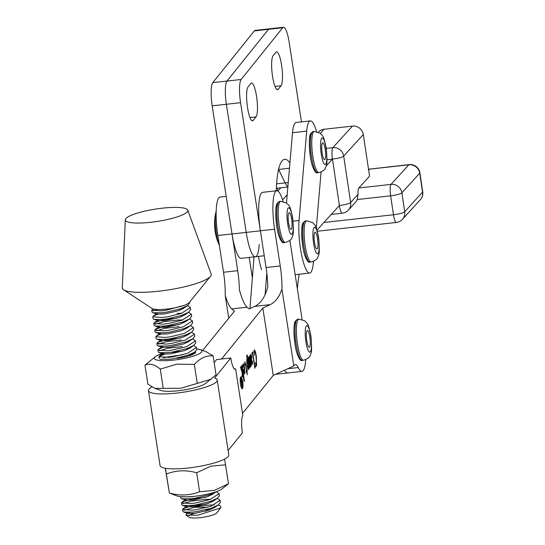 <?xml version="1.0" encoding="UTF-8"?>
<svg xmlns="http://www.w3.org/2000/svg" width="545" height="545" viewBox="0 0 545 545"><rect width="100%" height="100%" fill="white"/><g stroke="black" fill="none" stroke-linecap="round" stroke-linejoin="round"><path stroke-width="0.82" d="M277.868 191.036L280.832 187.78M282.562 199.879L287.195 194.79L282.562 199.879M265.108 294.702L266.812 272.997L265.108 294.702M249.957 308.586L254.011 256.893M305.718 359.632A31.61 6.574 -96.3 0 1 301.964 371.39L287.78 372.964A31.61 6.574 -96.3 0 1 284.606 370.178A31.61 6.574 83.7 0 0 287.78 372.964L275.606 374.32M326.046 166.13L332.45 159.092L326.986 159.699M299.144 274.251A194.538 40.446 83.7 0 0 297.325 288.652M326.278 148.39L332.818 147.661A9.728 2.023 83.7 0 0 332.45 159.092L339.399 205.492L316.992 230.106M323.941 222.469L393.47 214.75A9.728 1.71 -8.5 0 0 404.71 211.746L422.552 192.153A9.728 1.71 -8.5 0 0 422.716 191.758L419.882 172.82A9.728 1.71 171.5 0 1 419.718 173.215L401.876 192.807A9.728 1.71 171.5 0 1 390.636 195.812L357.213 199.525A9.728 9.36 42.3 0 1 355.51 202.25L348.378 210.084A9.728 9.36 -137.7 0 0 350.639 202.488L358.01 194.388A9.728 2.023 -96.3 0 1 358.848 187.957L391.003 184.387L408.845 164.794L369.599 169.148L368.652 170.183M358.848 187.957L369.558 176.198L363.317 134.533L343.691 156.081L350.639 202.488A9.728 1.71 -8.5 0 1 339.399 205.492A9.728 2.023 83.7 0 0 342.253 213.204L331.271 214.423M318.382 132.094A9.728 9.36 42.3 0 1 324.077 129.26L352.445 126.113A9.728 9.36 42.3 0 1 363.317 134.533M357.213 199.525L358.01 194.388M368.515 169.236L409.186 164.597A9.728 2.023 83.7 0 0 408.845 164.794A9.728 9.36 -137.7 0 1 419.718 173.215L422.552 192.153A9.728 9.36 42.3 0 1 420.284 199.749A9.728 9.728 0 0 0 422.716 191.758M369.06 169.045L368.495 169.134M261.641 269.618A31.61 6.574 -96.3 0 1 258.425 256.402M277.555 188.148L277.33 190.798M313.443 261.314L313.314 262.826A31.61 6.574 -96.3 0 1 309.669 273.079A31.61 6.574 -96.3 0 1 304.199 264.89A31.61 6.574 -96.3 0 1 299.048 220.493L306.692 131.147A31.61 6.574 -96.3 0 1 310.337 120.895A31.61 6.574 -96.3 0 1 316.584 131.543M309.669 273.079L295.485 274.653A31.61 6.574 -96.3 0 1 295.165 274.653M286.5 202.931L292.508 132.721A31.61 6.574 -96.3 0 1 296.153 122.468L310.337 120.895M321.066 171.975A31.61 6.574 -96.3 0 1 320.957 173.48L316.291 228.062M309.846 336.987A8.447 1.758 83.7 0 0 307.394 330.481A8.447 1.758 83.7 0 0 306.808 340.768A8.447 1.758 83.7 0 0 309.26 347.274A8.447 1.758 83.7 0 0 309.846 336.987M291.643 219.185A8.447 1.758 83.7 0 0 289.191 212.679A8.447 1.758 83.7 0 0 288.605 222.966A8.447 1.758 83.7 0 0 291.057 229.472A8.447 1.758 83.7 0 0 291.643 219.185M219.376 245.454A50.992 50.992 0 0 1 215.902 212.141L215.902 212.141A19.777 4.115 83.7 0 0 216.29 233.308A19.777 4.115 83.7 0 0 219.369 245.42M317.558 238.676A8.447 1.758 83.7 0 0 315.105 232.17A8.447 1.758 83.7 0 0 314.519 242.457A8.447 1.758 83.7 0 0 316.972 248.963A8.447 1.758 83.7 0 0 317.558 238.676M325.202 149.323A8.447 1.758 83.7 0 0 322.749 142.824A8.447 1.758 83.7 0 0 322.156 153.111A8.447 1.758 83.7 0 0 324.609 159.617A8.447 1.758 83.7 0 0 325.202 149.323M224.533 459.149L225.541 464.817L210.704 466.207L196.663 472.774L199.593 491.74L214.43 490.35L228.471 483.783L221.747 489.076A24.103 4.755 171.2 0 1 211.876 493.068A24.103 4.755 171.2 0 1 177.091 495.977L169.386 493.014C179.952 495.991 190.021 495.562 199.593 491.74M165.264 468.257L169.386 493.014L165.421 468.284M196.663 472.774C186.09 469.804 176.021 470.226 166.45 474.048M225.541 464.817L228.471 483.783M144.943 365.198L147.872 384.164L154.869 388.367L160.775 390.424A24.103 4.755 -8.8 0 0 181.465 390.343A24.103 4.755 -8.8 0 0 205.438 383.523L216.038 374.851L213.109 355.885C206.344 355.326 200.083 358.174 194.34 364.421L176.9 364.162L160.257 369.081C154.637 364.387 149.534 363.099 144.943 365.198L155.543 356.525A24.103 4.755 -8.8 0 0 176.73 359.714A24.103 4.755 -8.8 0 0 200.199 349.624A24.103 4.755 -8.8 0 0 196.718 348.943M154.869 388.367L180.627 388.306L197.27 383.387L194.34 364.421M179.176 351.416L171.45 352.424A17.753 3.502 171.2 0 1 179.148 351.021M195.471 351.6A17.753 3.502 171.2 0 1 195.417 352.751A17.753 3.502 171.2 0 1 177.098 358.392M182.48 354.829L166.055 357.166A15.321 3.018 -8.8 0 0 165.121 357.609M200.199 349.624L206.105 351.675L213.109 355.885M197.27 383.387L211.235 379.197M163.187 388.04L160.257 369.081M164.065 352.915A24.103 4.755 -8.8 0 0 155.543 356.525M159.562 357.227L160.114 356.021L164.747 354.148M163.296 357.649L166.055 357.166M220.657 507.858L216.828 512.859A14.395 2.841 171.2 0 1 199.327 517.75A14.395 2.841 171.2 0 1 188.958 517.171L186.002 515.093L197.978 515.202L220.657 507.858L220.875 506.332L218.382 504.943L220.412 502.292L220.105 500.283L211.01 506.196L196.718 509.602L192.14 510.188L182.555 509.486L183.195 508.608L191.997 505.821L206.548 504.098M210.234 509.698L205.676 509.759M214.28 504.977A19.259 3.795 -8.8 0 0 206.739 505.324A19.259 3.795 -8.8 0 0 194.606 507.313L207.638 507.225M189.088 515.72A14.395 2.841 171.2 0 1 194.313 513.404M205.472 511.237A14.395 2.841 171.2 0 1 206.289 511.149M189.919 512.314L186.376 513.792L186.002 515.093M182.555 509.486L182.854 511.421L183.726 512.062L192.44 512.116L197.018 511.537L211.31 508.131L218.375 504.943L214.41 507.64L215.813 506.366M210.608 499.343L205.819 499.383L191.268 501.114L182.95 503.614M216.365 491.665L219.09 493.716L209.982 499.554L195.689 502.96L191.111 503.539L181.526 502.844L181.826 504.779L182.698 505.419L191.411 505.474L195.989 504.895L210.281 501.489L217.346 498.3L220.105 500.283M183.195 508.608L187.18 505.903L186.799 506.394L187.31 506.796L194.027 506.687L208.279 503.396L213.381 500.998L217.346 498.3L219.39 495.65L219.076 493.641M180.572 496.652L180.797 498.137L181.676 498.777L190.382 498.832L194.967 498.246L209.253 494.84L216.242 491.713M195.423 496.188L190.089 496.897L180.988 496.693M160.114 359.25L168.827 359.305L173.405 358.726L187.691 355.32L194.756 352.131L196.799 349.481L196.493 347.472L187.398 353.385L173.106 356.791L168.528 357.37L158.936 356.675L159.583 355.796L164.018 354.059M192.712 338.84L195.478 340.897L186.37 346.736L172.077 350.142L167.499 350.728L157.914 350.033L158.214 351.968L159.086 352.601L167.799 352.663L172.377 352.077L186.669 348.671L193.734 345.489L196.493 347.472M159.583 355.796L163.568 353.092L163.187 353.576L163.698 353.984L170.408 353.869L184.666 350.578L189.769 348.18L193.734 345.489L195.771 342.832L195.464 340.823M156.885 343.384L157.185 345.319L158.064 345.959L166.77 346.021L171.348 345.435L185.641 342.028L192.705 338.84L194.749 336.19L194.442 334.18L185.341 340.094L171.048 343.5L166.47 344.086L156.885 343.384L157.532 342.505L166.327 339.719L180.409 338.016M191.683 332.191L194.442 334.18M155.856 336.742L156.156 338.677L157.035 339.317L165.741 339.372L170.326 338.792L184.612 335.386L191.677 332.198L193.72 329.548L193.414 327.538L184.312 333.451L170.026 336.858L165.448 337.437L155.856 336.742L156.504 335.863L160.939 334.126M190.661 325.549L193.414 327.538M154.835 330.1L155.134 332.034L156.006 332.675L164.719 332.729L169.297 332.143L183.59 328.737L190.655 325.556L192.692 322.906L192.385 320.896L183.29 326.802L168.998 330.209L164.42 330.795L154.835 330.1L155.475 329.214L164.277 326.428L178.351 324.725M182.888 319.949L178.099 319.997L163.548 321.72L155.23 324.221M189.633 318.907L192.385 320.896M153.806 323.451L154.106 325.385L154.978 326.026L163.691 326.087L168.269 325.501L182.561 322.095L189.626 318.914L191.67 316.257L191.356 314.247L182.262 320.16L167.969 323.567L163.391 324.152L153.806 323.451L154.453 322.572L163.248 319.786L177.323 318.082M181.86 313.307L177.071 313.355M187.753 210.166A31.61 6.233 171.2 0 1 186.881 212.278A31.61 6.233 171.2 0 1 152.58 222.074A31.61 6.233 171.2 0 1 125.316 219.812A31.61 6.233 171.2 0 1 126.263 218.184A31.61 6.233 171.2 0 1 159.338 208.544A31.61 6.233 171.2 0 1 187.753 210.166L211.133 273.992A44.99 8.87 171.2 0 1 210.493 276.349L189.129 302.686A19.259 3.795 171.2 0 1 188.87 302.959A19.259 3.795 171.2 0 1 184.026 305.425L165.918 310.282L161.34 310.861L151.755 310.166L152.048 312.101L152.927 312.741L161.64 312.796L166.218 312.217L180.504 308.811L187.569 305.622L190.334 307.605L181.233 313.518L166.947 316.924L162.369 317.503L152.777 316.809L153.077 318.743L153.956 319.384L162.662 319.438L167.247 318.859L181.533 315.453L188.597 312.265L191.356 314.247M154.453 322.572L158.431 319.867L158.05 320.358L158.568 320.76L165.278 320.651L179.53 317.36L184.632 314.962L188.597 312.265L190.641 309.615L190.334 307.605M180.838 306.665L180.027 306.644M194.606 507.313L183.972 510.256M181.526 502.844L182.173 501.965L190.968 499.179L205.52 497.449M182.282 496.788L181.921 496.972M182.207 346.572L167.656 348.296L159.331 350.796M157.914 350.033L158.561 349.147L162.996 347.417M181.178 339.93L166.627 341.654L158.309 344.154M179.128 326.639L164.576 328.363L156.252 330.87M152.777 316.809L153.424 315.93L157.859 314.192M157.13 309.485L153.172 310.936M151.755 310.166L153.043 308.913M210.493 276.349A44.99 8.87 171.2 0 1 209.893 276.996A44.99 8.87 171.2 0 1 166.715 290.178A44.99 8.87 171.2 0 1 123.613 289.776A44.99 8.87 171.2 0 1 122.284 287.719L125.316 219.812M184.026 305.425A19.259 3.795 171.2 0 1 165.428 309.206A19.259 3.795 171.2 0 1 151.932 308.436L123.613 289.776M153.424 315.93L157.403 313.225L157.028 313.709L157.539 314.118L164.249 314.002L178.501 310.711L183.611 308.32L187.569 305.622L189.612 302.972L189.503 302.223M186.376 513.792L188.202 512.545L187.827 513.036L188.338 513.438L195.049 513.329L209.307 510.038L214.41 507.64M213.381 500.998L214.791 499.724M182.173 501.965L186.152 499.261L185.77 499.745L186.288 500.153L192.998 500.038L207.25 496.747L212.352 494.349L213.763 493.075M188.904 355.905L192.201 353.555M158.561 349.147L162.539 346.443L162.158 346.933L162.669 347.335L169.386 347.226L183.638 343.936L188.74 341.538L192.705 338.84M157.532 342.505L161.511 339.801L161.136 340.291L161.647 340.693L168.357 340.584L182.609 337.294L187.712 334.896L191.677 332.198M156.504 335.863L160.482 333.159L160.107 333.642L160.618 334.051L167.329 333.935L181.587 330.645L186.69 328.247L190.655 325.556M155.475 329.214L159.46 326.51L159.079 327L159.59 327.409L166.307 327.293L180.559 324.002L185.661 321.604L189.626 318.914M226.202 196.364L220.044 197.045A31.61 6.574 -96.3 0 0 217.837 235.508L223.518 272.262A31.61 6.574 83.7 0 1 225.208 295.492L228.723 318.266M225.208 295.492C227.537 302.713 229.697 307.189 231.686 308.92L234.466 311.168L202.672 350.483M221.611 358.992L262.84 308.02L270.163 304.648C275.307 302.128 279.238 296.977 281.942 289.191A31.61 6.574 83.7 0 0 280.253 265.967L274.578 229.213A31.61 6.574 -96.3 0 1 276.785 190.75L262.595 192.324A31.61 6.574 83.7 0 0 260.387 230.787L266.069 267.541A31.61 6.574 -96.3 0 1 267.765 286.765C265.279 296.698 260.96 303.231 254.815 306.351L249.174 308.947L247.028 307.216C244.637 305.043 242.089 299.273 239.391 289.913A31.61 6.574 83.7 0 0 237.702 270.688L232.02 233.934L217.837 235.508M249.222 257.424L252.369 277.814M301.964 371.39A31.61 6.574 -96.3 0 1 298.231 367.555A24.321 5.055 83.7 0 0 295.363 364.598A24.321 5.055 83.7 0 0 294.402 365.205L293.803 365.947L273.249 375.403L242.505 413.417M240.488 384.164A6.009 1.247 83.7 0 0 242.232 388.796A6.009 1.247 83.7 0 0 242.654 381.486A6.009 1.247 83.7 0 0 240.91 376.854A6.009 1.247 83.7 0 0 240.488 384.164M244.814 361.703L245.761 364.414L246.715 370.58L247.144 370.048L247.137 374.796L246.619 371.445L246.033 372.167L246.517 370.818L245.495 364.176L244.855 362.398L244.753 365.068L244.937 361.621M248.07 369.558L246.919 365.32L246.803 359.244L247.478 359.911L246.565 355.796L247.226 354.979L249.263 368.175L248.902 369.122L248.588 367.112L248.227 369.626M248.479 367.085L249.072 367.664M247.014 356.907L246.647 356.321M255.244 367.01L254.842 368.256L252.621 353.875L252.383 353.344L252.049 353.76L251.947 353.133L253.078 351.736L252.819 353.637L254.74 366.063L254.978 366.594L255.312 366.185L255.407 366.812L254.658 367.078M252.621 353.875L251.988 353.385M254.508 366.09L254.978 366.594M254.249 350.033C255.08 350.176 255.775 352.37 256.341 356.628L256.586 365.6L256.048 366.274L255.319 362.636L256.525 364.939L256.068 356.961C255.619 353.351 255.04 351.253 254.338 350.673L254.317 355.442L254.44 349.91M255.809 365.089L256.525 364.939M254.052 350.639L254.46 350.592L254.038 350.707M262.84 308.02L273.249 375.403M250.816 354.284L251.763 356.13L251.436 362.697L252.11 364.155L252.274 360.967L252.533 361.71L252.219 364.769L251.238 362.916L250.073 356.198L250.128 358.133L250.032 355.504L250.434 356.239L250.986 354.168M251.545 364.319L252.11 364.155M250.298 366.914L250.005 365.933L249.842 367.712L249.194 365.913L247.818 358.235L248.329 357.609L249.78 367.037L248.486 357.418L248.99 356.791L250.441 366.22L249.147 356.594L249.651 355.974L251.17 365.811L250.884 366.669L250.652 365.136L250.4 366.962M248.166 359.284L248.002 358.787M248.833 358.467L248.575 358.01M250.073 366.281L250.441 366.22M249.494 357.649L249.235 357.193M250.55 364.898L251.007 365.273M243.063 363.869C243.656 363.672 244.167 365.068 244.61 368.066L244.678 374.095L243.227 369.905L244.392 368.461L243.131 364.537L242.879 367.378L243.234 363.753M242.845 364.503L243.247 364.455L242.832 364.564M242.205 372.719L240.461 367.337L241.033 366.628L242.218 371.758L241.476 366.083L242.055 365.361L244.385 380.437L244.099 381.548L242.375 370.416L242.709 376.282L242.096 377.031L242.205 372.719M241.871 367.146L241.558 366.635M243.758 379.381L244.215 379.906M242.218 375.144L242.518 375.764M281.942 289.191L293.803 365.947M289.858 240.318L302.08 319.404M276.785 190.75A31.61 6.574 -96.3 0 1 283.025 201.398M253.173 352.363L252.512 352.438M252.839 352.779L252.178 352.853M255.407 366.812L254.631 366.901M250.564 354.972L251.184 361.062L251.565 356.655L250.979 354.877L250.571 354.924M248.425 358.235L247.832 358.303M248.391 358.276L247.839 358.338M249.085 357.418L248.493 357.486M249.058 357.459L248.5 357.52M249.746 356.6L249.154 356.662M251.17 365.811L250.761 365.858M251.129 365.872L250.768 365.913M247.321 355.606L246.66 355.681M247.232 355.721L246.565 355.796M249.263 368.175L248.765 368.229M249.133 368.338L248.786 368.372M246.599 359.857L246.94 359.823L247.164 365.075L248.275 368.897L248.445 366.192L247.662 361.097L247.042 359.755L246.606 359.802M247.723 368.958L248.091 368.917M247.743 369.006L248.275 368.897M247.239 370.675L246.51 370.757M247.123 370.818L246.463 370.893M246.619 371.445L245.952 371.52M244.024 373.536L244.385 373.495M243.826 369.163L244.487 369.088L243.554 370.246L244.576 373.475L244.487 369.088M244.044 373.584L244.576 373.475M241.135 367.255L240.468 367.33M241.088 367.31L240.468 367.378M242.157 365.988L241.49 366.063M242.082 366.077L241.483 366.145M244.385 380.437L243.928 380.492M242.709 376.282L242.041 376.357M240.522 384.123A5.825 1.213 83.7 0 0 242.212 388.619A5.825 1.213 83.7 0 0 242.62 381.527A5.825 1.213 83.7 0 0 240.931 377.031A5.825 1.213 83.7 0 0 240.522 384.123M241.837 386.97L241.401 382.883L240.318 379.102L240.57 378.789L241.735 382.399L240.951 378.319L241.367 377.801L242.675 386.282L241.994 387.045M241.353 383.019L242.164 386.5L241.599 382.992M241.66 386.623L242.164 386.5M241.381 382.794L241.789 382.754M242.675 386.282L242.287 386.33M241.367 378.223L240.992 378.264M241.421 378.155L241.047 378.196M234.404 368.992L235.624 368.863A14.592 3.032 -96.3 0 1 235.045 369.224A14.592 3.032 -96.3 0 1 230.808 357.976L214.635 377.978A34.771 6.853 171.2 0 1 217.223 380.029L228.798 454.952A34.771 6.853 171.2 0 1 188.168 468.005A34.771 6.853 171.2 0 1 160.067 465.573L148.492 390.649A34.771 6.853 171.2 0 1 151.844 386.943M217.223 380.029A34.771 6.853 171.2 0 1 176.594 393.088A34.771 6.853 171.2 0 1 148.492 390.649M214.144 362.609L216.624 359.55L230.808 357.976M228.117 450.538L242.389 432.894A14.592 3.032 -96.3 0 1 242.832 415.508L235.624 368.863M259.182 244.412A31.61 6.574 -96.3 0 1 255.387 256.736L241.203 258.31A31.61 6.574 -96.3 0 1 232.027 233.975L212.189 105.846A19.456 4.047 -96.3 0 1 212.775 82.642L254.352 30.895A19.456 4.047 -96.3 0 1 255.121 30.397L283.495 27.25A19.456 4.047 -96.3 0 1 289.143 42.224L301.474 121.876M276.608 183.849L285.144 182.902A31.61 6.574 -96.3 0 0 287.896 186.622A31.61 6.574 -96.3 0 1 285.144 182.902L278.645 169.441A68.091 14.156 83.7 0 0 278.584 169.304A68.091 14.156 83.7 0 1 278.645 169.441L289.47 168.242M232.027 233.975L246.211 232.402A31.61 6.574 -96.3 0 0 255.387 256.736A31.61 6.574 -96.3 0 1 246.211 232.402L226.379 104.265A19.456 4.047 -96.3 0 1 226.958 81.069L268.535 29.314A19.456 4.047 -96.3 0 1 269.305 28.824A19.456 4.047 -96.3 0 0 268.535 29.314L282.719 27.741A19.456 4.047 -96.3 0 1 283.495 27.25M278.25 89.21A17.263 3.59 -96.3 0 1 277.562 89.653A17.263 3.59 -96.3 0 1 272.555 76.355A17.263 3.59 -96.3 0 1 273.072 55.767L275.872 52.279A17.263 3.59 -96.3 0 1 276.553 51.843A17.263 3.59 -96.3 0 1 281.813 66.858A17.263 3.59 -96.3 0 1 281.05 85.729L278.25 89.21L276.799 89.373M253.214 120.37A17.263 3.59 -96.3 0 1 252.533 120.806A17.263 3.59 -96.3 0 1 247.519 107.515A17.263 3.59 -96.3 0 1 248.036 86.927L250.836 83.44A17.263 3.59 -96.3 0 1 251.524 83.004A17.263 3.59 -96.3 0 1 256.784 98.018A17.263 3.59 -96.3 0 1 256.014 116.889L253.214 120.37L251.77 120.534M212.189 105.846L240.563 102.692L260.394 230.828L246.211 232.402L226.379 104.265A19.456 4.047 -96.3 0 1 226.958 81.069L268.535 29.314L254.352 30.895M288.244 182.555L285.144 182.902L278.55 169.454M289.926 162.86A68.091 14.156 83.7 0 0 284.647 159.29A68.091 14.156 83.7 0 0 276.485 185.838L276.213 190.811M240.563 102.692A19.456 4.047 -96.3 0 1 241.142 79.495L282.719 27.741M402.448 219.342A9.728 9.36 42.3 0 0 404.71 211.746L401.876 192.807A9.728 9.36 -137.7 0 0 391.003 184.387A9.728 2.023 -96.3 0 0 390.636 195.812L393.47 214.75A9.728 2.023 83.7 0 0 396.324 222.462A9.728 9.728 0 0 0 402.448 219.342L420.284 199.749M332.45 159.092A9.728 1.71 -8.5 0 0 343.691 156.081A9.728 9.36 42.3 0 0 332.818 147.661L352.445 126.113M324.077 129.26L320.378 133.327M293.087 221.154L299.048 220.493M292.508 132.721L306.692 131.147M296.173 344.447A20.669 4.299 83.7 0 0 302.175 360.361C301.044 362.153 296.664 356.634 294.995 344.338C293.564 331.707 293.673 323.989 295.322 321.182L297.611 319.268A20.669 4.299 83.7 0 0 296.173 344.447M297.516 344.297A20.669 4.299 83.7 0 0 303.517 360.211C307.775 359.032 310.091 357.104 310.473 354.42C311.808 353.16 311.931 346.872 310.854 335.557C307.966 321.972 307.503 324.084 304.88 320.869L298.953 319.125A20.669 4.299 83.7 0 0 297.516 344.297M305.922 341.872A13.373 2.78 83.7 0 0 310.337 351.832A13.373 2.78 83.7 0 0 310.732 335.884A13.373 2.78 83.7 0 0 306.324 325.924A13.373 2.78 83.7 0 0 305.922 341.872M296.187 320.916A19.211 3.992 83.7 0 0 295.015 344.276M277.97 226.645A20.669 4.299 83.7 0 0 283.972 242.552C282.841 244.351 278.461 238.833 276.792 226.536C275.361 213.906 275.47 206.187 277.119 203.38L279.408 201.466A20.669 4.299 83.7 0 0 277.97 226.645M279.312 226.495A20.669 4.299 83.7 0 0 285.314 242.409C289.565 241.224 291.888 239.296 292.27 236.619C293.605 235.358 293.728 229.07 292.651 217.748C289.763 204.171 289.3 206.283 286.677 203.06L280.75 201.316A20.669 4.299 83.7 0 0 279.312 226.495M287.719 224.07A13.373 2.78 83.7 0 0 292.127 234.03A13.373 2.78 83.7 0 0 292.529 218.082A13.373 2.78 83.7 0 0 288.121 208.122A13.373 2.78 83.7 0 0 287.719 224.07M216.338 221.345A20.669 4.299 83.7 0 0 217.435 233.362A20.669 4.299 83.7 0 0 218.034 236.809M277.984 203.108A19.211 3.992 83.7 0 0 276.812 226.475M303.878 246.136A20.669 4.299 83.7 0 0 309.88 262.05C308.756 263.841 304.376 258.323 302.7 246.033C301.276 233.396 301.385 225.678 303.034 222.871L305.323 220.957A20.669 4.299 83.7 0 0 303.878 246.136M305.227 245.986A20.669 4.299 83.7 0 0 311.229 261.9C315.48 260.721 317.803 258.793 318.185 256.109C319.513 254.849 319.642 248.561 318.559 237.245C315.678 223.661 315.208 225.773 312.592 222.558L306.665 220.814A20.669 4.299 83.7 0 0 305.227 245.986M313.627 243.56A13.373 2.78 83.7 0 0 318.042 253.52A13.373 2.78 83.7 0 0 318.444 237.572A13.373 2.78 83.7 0 0 314.029 227.612A13.373 2.78 83.7 0 0 313.627 243.56M303.899 222.605A19.211 3.992 83.7 0 0 302.727 245.965M311.522 156.783A20.669 4.299 83.7 0 0 317.524 172.697C316.4 174.495 312.019 168.97 310.343 156.681C308.92 144.05 309.029 136.325 310.67 133.525L312.959 131.611A20.669 4.299 83.7 0 0 311.522 156.783M312.864 156.633A20.669 4.299 83.7 0 0 318.866 172.547C323.124 171.368 325.44 169.441 325.828 166.763C327.157 165.503 327.286 159.208 326.203 147.893C323.321 134.315 322.851 136.427 320.228 133.205L314.308 131.461A20.669 4.299 83.7 0 0 312.864 156.633M321.271 154.215A13.373 2.78 83.7 0 0 325.685 164.174A13.373 2.78 83.7 0 0 326.087 148.22A13.373 2.78 83.7 0 0 321.673 138.267A13.373 2.78 83.7 0 0 321.271 154.215M311.542 133.252A19.211 3.992 83.7 0 0 310.364 156.613M231.686 308.92L247.028 307.216M223.518 272.262L237.702 270.688M254.815 306.351L270.163 304.648M287.801 368.713L298.231 367.555M260.387 230.787L274.578 229.213M266.069 267.541L280.253 265.967M249.719 356.634L249.16 356.696M212.775 82.642L241.142 79.495M249.985 117.556L256.014 116.889M275.021 86.396L281.05 85.729M317.313 231.23L396.324 222.462M342.253 213.204A9.728 9.728 0 0 0 348.378 210.084M419.882 172.82A9.728 9.728 0 0 0 409.186 164.597M302.175 360.361L303.517 360.211M297.611 319.268L298.953 319.125M283.972 242.552L285.314 242.409M215.902 212.141L216.174 211.133M279.408 201.466L280.75 201.316M309.88 262.05L311.229 261.9M305.323 220.957L306.665 220.814M317.524 172.697L318.866 172.547M312.959 131.611L314.308 131.461M159.235 358.61L158.936 356.675M183.726 512.062L188.338 513.438M182.698 505.419L187.31 506.796M181.676 498.777L186.288 500.153M216.317 491.658L212.352 494.349M194.756 352.131L190.798 354.829M159.086 352.601L163.698 353.984M158.064 345.959L162.669 347.335M157.035 339.317L161.647 340.693M156.006 332.675L160.618 334.051M154.978 326.026L159.59 327.409M153.956 319.384L158.568 320.76M152.927 312.741L157.539 314.118M152.396 309.288L152.975 308.892M252.424 353.317L251.988 353.364M249.024 367.691L248.684 367.732M276.349 188.277L287.862 187.003M255.387 256.736L264.25 255.755"/></g></svg>
